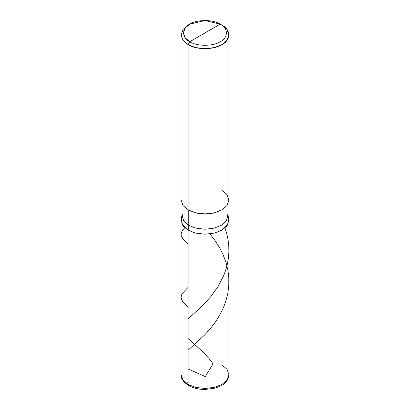 <?xml version="1.0" encoding="UTF-8"?>
<svg xmlns="http://www.w3.org/2000/svg" width="410" height="410" viewBox="0 0 410 410"><rect width="100%" height="100%" fill="white"/><g stroke="black" fill="none" stroke-linecap="round" stroke-linejoin="round"><path stroke-width="0.61" d="M189.779 385.42L188.585 385.538L188.087 384.447L188.087 230.169L181.937 224.065L182.055 216.5L181.937 224.065L188.087 230.169L195.498 233.075L205 234.212L214.502 233.075L221.912 230.169L226.95 225.889L228.918 220.406L228.918 374.678L226.95 369.195L221.912 364.915M188.087 384.447L195.498 387.353L205 388.49L214.502 387.353L221.912 384.447L226.95 380.167L228.918 374.678L226.95 380.167L221.912 384.447L214.502 387.353L205 388.49L195.498 387.353L188.087 384.447L183.05 380.167L181.082 374.678L183.05 380.167L188.087 384.447L188.087 230.169L195.498 233.075L205 234.212L214.502 233.075L221.912 230.169L228.062 224.065L227.945 216.5L228.062 224.065L221.912 230.169L214.502 233.075L205 234.212L195.498 233.075L188.087 230.169L183.05 225.889L181.082 220.406L181.082 374.678C180.687 378.23 183.188 381.848 188.585 385.538L188.087 384.447M205 32.928L189.779 41.718C181.568 37.761 181.568 28.095 189.779 24.139C196.631 19.398 213.369 19.398 220.221 24.139L189.779 41.718L188.087 44.644L195.498 47.555L205 48.687L214.502 47.555L221.912 44.644L226.95 40.364L228.918 34.881L226.95 29.397L221.912 25.118L220.221 24.139C228.431 28.095 228.431 37.761 220.221 41.718C213.369 46.458 196.631 46.458 189.779 41.718C196.631 46.458 213.369 46.458 220.221 41.718C228.431 37.761 228.431 28.095 220.221 24.139L205 32.928M227.781 214.322L226.586 220.493L221.236 225.346L214.117 228.139L205 229.231L195.883 228.139L188.764 225.346L188.087 230.169L195.498 233.075L205 234.212L214.502 233.075L221.912 230.169L227.483 225.116L228.729 218.684L227.96 215.142M227.96 203.96L227.96 215.973L226.074 221.236L221.236 225.346L214.117 228.139L205 229.231L195.883 228.139L188.764 225.346L188.764 210.248L195.883 213.041L205 214.133L214.117 213.041L221.569 210.053M221.912 209.858L214.117 213.041L205 214.133L195.883 213.041L188.087 209.858L195.498 212.764L205 213.902L214.502 212.764L221.912 209.858L226.95 205.579L228.918 200.095L226.95 194.612L221.912 190.327M228.918 34.881L228.918 200.095L226.95 205.579L221.912 209.858L214.502 212.764L205 213.902L195.498 212.764L188.087 209.858L188.087 44.644C195.698 49.912 214.302 49.912 221.912 44.644C231.035 40.252 231.035 29.51 221.912 25.118L220.221 24.139L205 20.5L189.779 24.139L185.243 27.993L183.475 32.928L185.243 37.863L189.779 41.718L188.087 44.644L183.05 40.364L181.082 34.881L183.05 29.397L188.087 25.118L183.05 29.397L181.082 34.881L183.05 40.364L188.087 44.644L188.087 209.858L188.764 210.248L183.05 205.579L181.082 200.095L181.082 34.881M182.219 214.322L183.413 220.493L188.764 225.346L188.087 230.169L182.517 225.116L181.271 218.684L182.04 215.142M182.04 203.96L182.04 215.973L183.926 221.236L188.764 225.346L188.764 210.248M205.143 376.523L188.087 368.985M188.087 350.186L204.508 335.113L210.427 328.523L215.675 321.589L219.765 315.029L223.486 307.474L225.987 300.658L227.868 293.022L228.811 285.216L228.78 277.36L227.888 270.159L226.023 262.518L223.055 254.589L219.529 247.614L215.071 240.603L209.91 233.92M186.852 383.678L186.068 383.811L186.037 383.534L188.087 381.597M188.087 244.283L183.024 239.107L181.189 235.468L181.128 233.72L181.727 231.778L184.741 227.745M188.087 307.1L182.706 301.499L181.486 299.305L181.082 297.199L181.512 295.087L182.629 293.078L188.087 287.369M205.225 376.677L212.426 364.885L212.16 362.589L208.854 358.325L202.909 351.964L188.087 338.511M188.087 318.78L201.31 306.9L210.924 296.507L218.371 286.006L223.809 275.294L225.874 269.611L227.432 263.763L228.447 257.798L228.898 251.766L228.765 245.723L228.057 239.717L226.786 233.797L224.982 227.991M228.918 374.678C227.611 383.673 222.353 385.277 215.496 388.034L205.026 389.5C198.717 389.464 193.238 388.142 188.585 385.538M220.221 24.139L221.912 25.118M189.779 24.139L188.087 25.118"/></g></svg>
